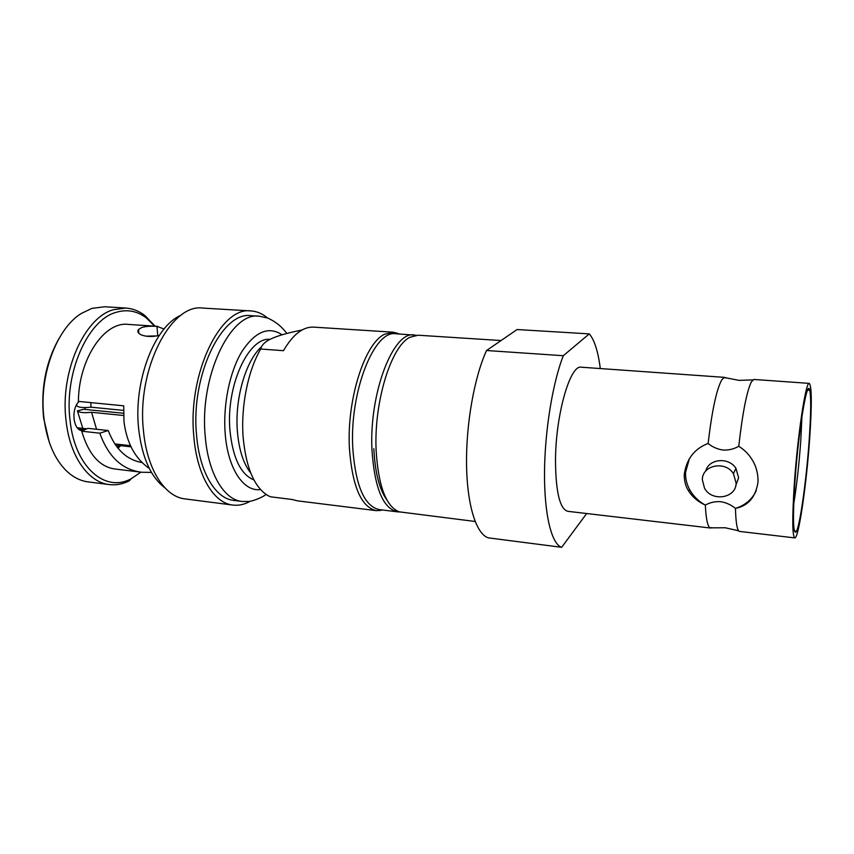 <?xml version="1.0" encoding="UTF-8"?>
<svg xmlns="http://www.w3.org/2000/svg" width="854" height="854" viewBox="0 0 854 854"><rect width="100%" height="100%" fill="white"/><g stroke="black" fill="none" stroke-linecap="round" stroke-linejoin="round"><path stroke-width="1.28" d="M142.042 462.569C126.627 459.836 115.365 449.161 108.245 430.523L88.101 428.366L82.219 430.651C73.156 430.437 70.754 409.333 79.006 401.465M87.087 428.825L77.298 427.779M140.921 472.145L131.238 478.688C105.501 493.057 74.981 467.672 70.103 420.734C63.89 373.561 87.61 320.133 115.802 312.436C126.84 309.031 137.024 310.867 146.344 317.934L154.638 326.164M131.238 478.688L129.338 480.813C122.752 484.133 116.059 485.392 109.269 484.581C88.656 482.478 70.039 456.943 66.132 421.257C59.673 372.611 84.247 317.528 113.368 309.724L125.858 308.048C132.68 308.529 139.021 311.005 144.87 315.489L155.097 326.196M109.269 484.581L88.133 481.891C80.415 480.909 73.23 477.279 66.569 471.013C54.688 459.345 47.183 441.988 44.056 418.94C38.419 377.041 56.204 328.673 81.376 313.429L91.869 308.39L104.594 306.757L125.858 308.048M138.081 330.231L138.679 331.245M164.053 329.025L156.944 326.356C150.155 325.972 145.041 326.388 141.615 327.573L138.519 329.527C134.889 334.245 146.632 338.515 159.26 335.398M382.838 510.03L376.486 510.671C361.295 507.308 352.264 486.492 349.414 448.233C346.649 399.362 364.882 343.02 384.61 334.256L393.256 332.195L399.384 334.01M376.486 510.671L297.267 500.818L292.431 499.526L270.43 496.793L267.548 495.373C254.108 486.823 245.973 467.416 243.134 437.141C240.764 406.333 248.034 370.519 260.705 349.019C261.666 344.568 265.946 340.81 273.547 337.768C279.92 335.131 289.421 332.537 302.028 329.996M260.705 349.019L283.464 350.674C292.933 334.49 302.978 326.644 313.589 327.125L393.256 332.195M250.724 473.009C243.379 463.658 238.928 449.727 237.38 431.185C234.69 398.615 245.824 360.666 261.431 346.895M253.948 479.969C240.775 474.504 232.779 457.99 229.95 430.427C225.851 385.784 248.599 336.828 270.045 339.358M84.941 407.593L85.208 409.44M123.563 415.503L91.559 412.279C83.852 413.08 79.144 412.61 77.404 410.849L83.681 409.29L123.51 413.272M76.743 404.55L76.828 405.778C78.568 407.518 83.286 407.977 91.004 407.177L90.802 402.608M123.531 410.4L91.004 407.177M82.806 428.366L77.404 410.849M130.801 446.525L115.333 444.795M130.395 445.66L114.735 443.909M91.559 412.279L96.566 429.274M156.944 326.356L157.787 335.675M157.776 326.377L128.025 324.381C104.369 321.371 78.696 358.936 78.387 401.401L123.745 405.821L123.958 421.428C126.616 442.831 135.071 458.523 149.322 468.504M82.891 430.683L81.728 431.217L99.811 433.181C108.33 456.879 122.325 469.903 141.807 472.262L151.446 472.401M99.811 433.181L108.245 430.523M81.728 431.217C88.464 453.986 99.363 466.562 114.436 468.942L141.027 472.166M145.917 336.188L156.367 335.9M120.35 445.969L118.012 448.286M49.19 441.988L43.618 417.958C40.693 388.527 45.785 362.107 58.894 338.707M164.854 487.794C150.752 477.108 142.02 457.477 138.658 428.9C133.267 380.916 154.798 325.918 181.069 315.254M251.076 310.941C220.823 305.945 187.453 373.796 193.826 436.437C196.932 475.646 213.842 503.198 232.832 505.066L185.008 498.907C164.982 496.889 147.016 469.647 143.504 431.11C136.394 369.547 171.013 303.063 202.942 308.091L251.076 310.941C256.958 311.347 262.424 313.674 267.473 317.944M232.832 505.066C238.682 505.771 244.5 504.5 250.254 501.245M196.548 434.985C190.538 375.461 222.211 310.931 251.055 315.692L259.328 316.193C230.772 311.443 199.313 376.198 205.206 435.903C208.056 473.34 223.972 499.718 241.917 501.447L233.697 500.401C215.56 498.64 199.473 472.315 196.548 434.985M414.147 334.96C393.374 330.765 368.981 393.214 371.981 450.069C374.554 487.997 383.072 508.589 397.526 511.856L379.293 509.592C364.391 506.283 355.552 485.777 352.777 448.062C349.489 391.559 374.394 329.58 395.818 333.786L416.122 335.238M397.526 511.856L399.523 511.941M738.742 446.268C744.015 449.524 748.339 453.773 751.691 459.025C756.078 465.729 758.181 473.415 758 482.072C755.705 497.113 748.189 505.888 735.454 508.408C735.86 523.288 737.248 530.964 739.617 531.434L794.764 537.892C798.597 539.152 806.55 484.41 809.688 438.251C811.951 404.54 811.812 386.243 809.282 383.382L753.901 379.454L751.371 381.855C746.77 391.345 742.564 412.824 738.742 446.268C733.96 449.044 728.75 450.304 723.103 450.058C717.467 449.247 712.471 447.048 708.115 443.472C712.022 410.336 716.602 389.093 721.854 379.731L724.192 377.468L726.017 378.023M711.948 527.644L710.058 527.857C707.571 526.352 706.002 518.762 705.329 505.088C710.069 502.462 715.14 501.33 720.573 501.693C725.964 502.494 730.928 504.735 735.454 508.408C745.147 505.344 752.086 499.43 756.27 490.676M501.074 340.532L418.108 335.216L409.888 337.298C391.207 346.105 373.753 402.053 376.134 450.496C378.365 486.054 386.051 506.507 399.202 511.845L475.123 521.474M689.413 458.555L685.538 472.379C685.335 478.293 686.669 483.972 689.541 489.417C693.16 496.057 698.423 501.277 705.329 505.088C698.209 501.885 692.637 497.209 688.634 491.039C685.655 486.449 684.182 480.962 684.246 474.578C686.467 459.014 694.43 448.649 708.115 443.472M561.665 547.307C551.727 544.233 544.35 515.346 544.51 473.564C544.638 431.846 552.57 382.998 563.309 355.712L486.545 350.514C474.312 377.02 465.868 424.555 466.551 465.313C467.202 506.123 476.564 534.593 488.477 537.881L561.665 547.307L586.677 513.532M373.849 448.713C375.045 472.646 379.443 489.822 387.065 500.23M486.545 350.514L517.086 329.537L589.271 333.882C594.437 339.913 598.12 351.474 600.298 368.554M801.959 416.357L800.796 440.312C799.13 463.839 796.761 485.115 793.718 504.127M794.796 483.908C792.683 518.965 793.152 534.914 796.206 531.764C800.017 526.117 806.496 479.201 809.208 439.735C811.054 412.525 811.172 395.829 809.56 389.67C806.891 379.091 798.042 433.736 794.796 483.908M809.282 383.382C805.845 380.703 797.38 436.554 794.199 485.755C792.149 518.826 792.341 536.205 794.764 537.892M733.415 473.65C725.324 460.391 702.169 465.078 702.34 479.681L704.497 488.146C711.702 502.067 736.063 498.426 736.137 483.15L733.415 473.65L735.934 468.344C728.804 456.719 708.66 458.683 705.756 471.056M735.828 485.424L738.614 477.738L735.934 468.344M710.645 528.039L567.761 511.311C559.946 509.069 555.847 492.459 555.495 461.491C555.388 415.535 570.12 364.21 581.307 367.209L724.8 377.383M563.309 355.712L589.271 333.882M78.846 429.263L84.738 429.904M260.523 489.545C243.582 492.064 227.634 468.547 225.157 433.074C222.958 404.38 229.801 371.554 241.874 351.581C255.239 331.491 268.647 325.897 282.087 334.8M138.882 333.37L138.519 329.527M397.334 333.882L396.48 332.782M380.799 509.774L379.763 510.692M121.012 445.692L117.019 447.058M130.94 446.813L115.536 445.083M146.344 317.934L144.87 315.489M286.816 333.476C281.98 326.772 275.618 321.627 267.74 318.051L259.328 316.193M266.021 494.413C261.676 498.021 251.503 501.469 248.578 501.479L241.917 501.447M710.058 527.857L725.281 527.772L738.635 530.804M724.192 377.468L739.126 380.382L752.822 379.891M794.273 530.419L796.206 531.764M807.404 390.63L809.56 389.67M688.644 491.039L689.541 489.417"/></g></svg>
